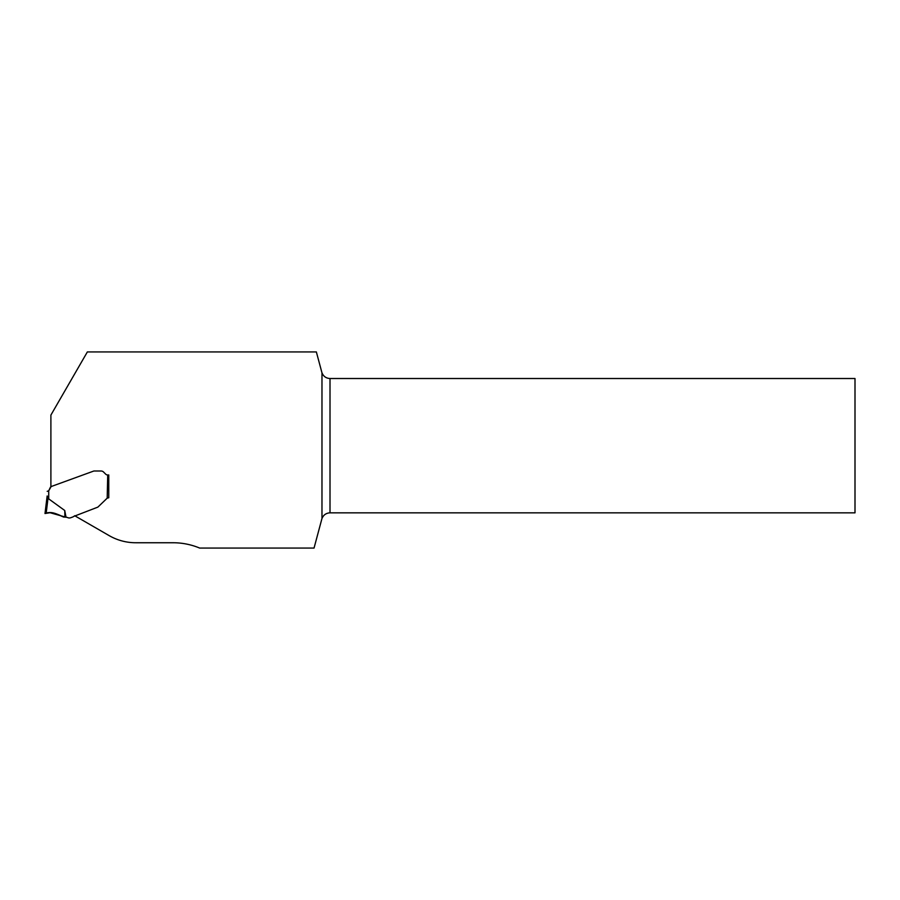 <?xml version="1.0" encoding="UTF-8"?>
<svg xmlns="http://www.w3.org/2000/svg" width="900" height="900" viewBox="0 0 900 900"><rect width="100%" height="100%" fill="white"/><g stroke="black" fill="none" stroke-linecap="round" stroke-linejoin="round"><path stroke-width="1.35" d="M74.689 515.722L109.17 535.624A53.145 53.145 0 0 0 135.743 542.745L173.093 542.745A69.097 69.097 0 0 1 199.665 548.066L314.044 548.066L321.795 519.142A8.505 8.505 0 0 1 321.975 518.535L321.975 372.814C323.46 376.402 326.126 378.304 330.007 378.517L855 378.517L855 512.842L330.007 512.842C326.126 513.045 323.46 514.946 321.975 518.535M321.975 372.814A8.505 8.505 0 0 1 321.795 372.206L316.361 351.934L87.356 351.934L50.895 415.08L50.895 486.641L93.623 471.094A1.597 1.597 0 0 1 94.174 470.993L100.98 470.993L94.174 470.993M105.649 474.12L103.612 472.084L105.649 474.12A2.925 2.925 0 0 0 107.719 474.975L107.19 498.173L98.134 506.869A1.597 1.597 0 0 1 97.549 507.24L73.519 516.499A1.597 1.597 0 0 1 72.855 516.949L70.706 517.736A3.982 3.982 0 0 1 67.736 517.635A4.781 4.781 0 0 0 66.038 517.241L64.733 510.491L48.724 498.892L47.149 495.99L48.127 497.284L46.159 513.326L45 513.517L47.149 495.99L45 513.517L50.051 512.719L66.038 517.241M108.776 474.975L107.719 474.975L108.776 474.975L108.776 497.745L108.776 474.975M107.19 498.173L108.698 497.756M50.434 487.204L48.724 490.804L51.142 486.551L93.623 471.094M48.724 498.892L48.724 490.804L47.216 491.332M100.98 470.993A3.724 3.724 0 0 1 103.612 472.084M64.733 510.491L64.935 517.23M45 513.517C50.738 510.964 57.938 514.26 63.799 517.14L63.799 517.14C57.814 514.665 52.02 510.761 45.349 513.461L45 513.517M46.159 513.326L45.383 513.45M330.007 378.517L330.007 512.842"/></g></svg>
